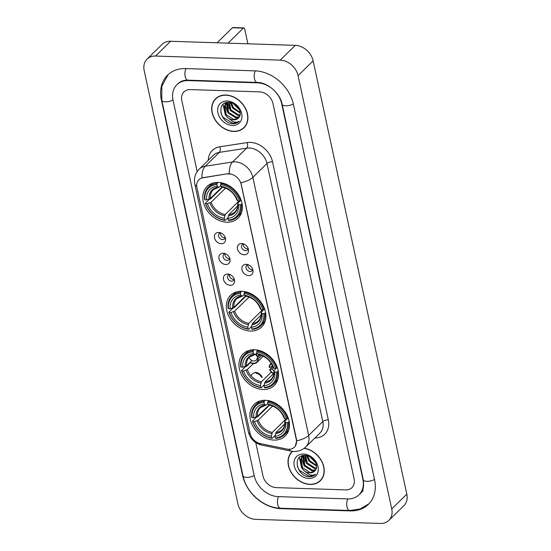 <?xml version="1.0" encoding="UTF-8"?>
<svg xmlns="http://www.w3.org/2000/svg" width="551" height="551" viewBox="0 0 551 551"><rect width="100%" height="100%" fill="white"/><g stroke="black" fill="none" stroke-linecap="round" stroke-linejoin="round"><path stroke-width="0.83" d="M241.813 291.293A22.171 17.205 -134.4 0 0 230.587 295.343A22.171 17.205 -134.4 0 0 229.34 317.231A22.171 17.205 -134.4 0 0 250.409 331.055A22.171 17.205 -134.4 0 0 261.635 327.005A22.171 17.205 -134.4 0 0 262.882 305.116A22.171 17.205 -134.4 0 0 241.813 291.293M254.452 349.74A22.171 17.205 -134.4 0 0 243.225 353.79A22.171 17.205 -134.4 0 0 241.979 375.679A22.171 17.205 -134.4 0 0 263.047 389.502A22.171 17.205 -134.4 0 0 274.274 385.452A22.171 17.205 -134.4 0 0 275.521 363.57A22.171 17.205 -134.4 0 0 254.452 349.74M265.382 400.308A22.171 17.205 -134.4 0 0 254.163 404.365A22.171 17.205 -134.4 0 0 252.909 426.247A22.171 17.205 -134.4 0 0 273.985 440.077A22.171 17.205 -134.4 0 0 285.204 436.02A22.171 17.205 -134.4 0 0 286.458 414.138A22.171 17.205 -134.4 0 0 265.382 400.308M218.279 182.422A22.171 17.205 -134.4 0 0 207.052 186.472A22.171 17.205 -134.4 0 0 205.805 208.361A22.171 17.205 -134.4 0 0 226.874 222.191A22.171 17.205 -134.4 0 0 238.101 218.134A22.171 17.205 -134.4 0 0 239.348 196.252A22.171 17.205 -134.4 0 0 218.279 182.422M221.213 243.721A6.275 4.869 45.6 0 1 214.525 237.908A6.275 4.869 45.6 0 1 218.781 232.467A6.275 4.869 45.6 0 1 219.601 232.55A6.275 4.869 45.6 0 1 225.524 238.597A6.275 4.869 45.6 0 1 221.213 243.721M220.758 232.88A3.767 2.92 -134.4 0 0 219.243 233.555A3.767 2.92 -134.4 0 0 219.029 237.274A3.767 2.92 -134.4 0 0 222.611 239.623A3.767 2.92 -134.4 0 0 224.512 238.934A3.767 2.92 -134.4 0 0 225.221 237.426M225.703 264.501A6.275 4.869 45.6 0 1 219.022 258.695A6.275 4.869 45.6 0 1 223.272 253.246A6.275 4.869 45.6 0 1 224.092 253.336A6.275 4.869 45.6 0 1 230.022 259.376A6.275 4.869 45.6 0 1 225.703 264.501M225.256 253.66A3.767 2.92 -134.4 0 0 223.734 254.342A3.767 2.92 -134.4 0 0 223.527 258.054A3.767 2.92 -134.4 0 0 227.102 260.403A3.767 2.92 -134.4 0 0 229.009 259.714A3.767 2.92 -134.4 0 0 229.712 258.212M230.201 285.287A6.275 4.869 45.6 0 1 223.513 279.481A6.275 4.869 45.6 0 1 227.763 274.033A6.275 4.869 45.6 0 1 228.582 274.116A6.275 4.869 45.6 0 1 234.512 280.163A6.275 4.869 45.6 0 1 230.201 285.287M229.746 274.446A3.767 2.92 -134.4 0 0 228.231 275.121A3.767 2.92 -134.4 0 0 228.018 278.84A3.767 2.92 -134.4 0 0 231.592 281.189A3.767 2.92 -134.4 0 0 233.5 280.5A3.767 2.92 -134.4 0 0 234.209 278.992M244.169 254.789A6.275 4.869 45.6 0 1 237.481 248.983A6.275 4.869 45.6 0 1 241.737 243.535A6.275 4.869 45.6 0 1 242.557 243.625A6.275 4.869 45.6 0 1 248.48 249.665A6.275 4.869 45.6 0 1 244.169 254.789M243.714 243.948A3.767 2.92 -134.4 0 0 242.199 244.63A3.767 2.92 -134.4 0 0 241.985 248.343A3.767 2.92 -134.4 0 0 245.567 250.691A3.767 2.92 -134.4 0 0 247.468 250.002A3.767 2.92 -134.4 0 0 248.177 248.501M248.659 275.576A6.275 4.869 45.6 0 1 241.979 269.77A6.275 4.869 45.6 0 1 246.228 264.322A6.275 4.869 45.6 0 1 247.048 264.404A6.275 4.869 45.6 0 1 252.978 270.451A6.275 4.869 45.6 0 1 248.659 275.576M248.212 264.735A3.767 2.92 -134.4 0 0 246.69 265.41A3.767 2.92 -134.4 0 0 246.483 269.129A3.767 2.92 -134.4 0 0 250.058 271.478A3.767 2.92 -134.4 0 0 251.965 270.789A3.767 2.92 -134.4 0 0 252.668 269.281M225.173 237.722A3.767 2.92 45.6 0 1 224.491 237.77A3.767 2.92 45.6 0 1 220.469 232.921M229.664 258.502A3.767 2.92 45.6 0 1 228.989 258.557A3.767 2.92 45.6 0 1 224.96 253.708M234.161 279.288A3.767 2.92 45.6 0 1 233.479 279.336A3.767 2.92 45.6 0 1 229.457 274.488M248.129 248.79A3.767 2.92 45.6 0 1 247.447 248.845A3.767 2.92 45.6 0 1 243.425 243.997M252.62 269.577A3.767 2.92 45.6 0 1 251.945 269.625A3.767 2.92 45.6 0 1 247.916 264.776M227.432 174.013A11.295 8.768 45.6 0 1 229.106 173.916A11.295 8.768 45.6 0 1 241.138 184.365L296.293 439.471A11.295 8.768 45.6 0 1 294.358 447.205A11.295 8.768 45.6 0 1 286.899 449.065L260.375 443.596A11.295 8.768 45.6 0 1 250.085 433.355L196.934 187.512A11.295 8.768 45.6 0 1 198.87 179.771A11.295 8.768 45.6 0 1 202.913 177.801L227.701 173.744L230.738 173.923M225.869 95.041A20.291 15.745 -134.4 0 0 215.599 98.753A20.291 15.745 -134.4 0 0 214.456 118.782A20.291 15.745 -134.4 0 0 233.734 131.434A20.291 15.745 -134.4 0 0 244.01 127.722A20.291 15.745 -134.4 0 0 245.147 107.7A20.291 15.745 -134.4 0 0 225.869 95.041M216.385 98.044A20.291 15.745 -134.4 0 0 215.641 99.008M292.381 451.345A20.291 15.745 -134.4 0 0 291.92 451.765A20.291 15.745 -134.4 0 0 290.776 471.794A20.291 15.745 -134.4 0 0 310.061 484.446A20.291 15.745 -134.4 0 0 320.331 480.741A20.291 15.745 -134.4 0 0 322.004 461.717A20.291 15.745 -134.4 0 0 304.248 448.245M292.464 451.352A20.291 15.745 -134.4 0 0 291.961 452.02M196.735 186.272A14.643 5.827 -12.2 0 1 194.813 184.124C193.704 178.421 195.178 173.427 199.228 169.143A16.737 12.983 45.6 0 1 205.22 166.23L232.543 162.001A16.737 12.983 45.6 0 1 235.029 161.856A16.737 12.983 45.6 0 1 252.854 177.339A14.643 5.827 167.8 0 1 240.863 182.712L296.479 439.285L296.665 440.814L295.357 445.973M229.312 173.689L229.333 173.696A14.643 8.065 81.2 0 1 232.543 162.001L246.669 148.15L219.346 152.372A16.737 12.983 -134.4 0 0 213.361 155.286L199.228 169.143M208.292 160.258A20.917 16.234 45.6 0 1 219.801 146.807A4.181 2.307 -98.8 0 1 219.346 152.372L205.22 166.23A14.643 8.065 81.2 0 0 201.983 177.828L227.701 173.744M345.629 489.901A12.549 9.739 -134.4 0 0 351.986 487.607A12.549 9.739 -134.4 0 0 354.135 479.005L272.945 103.485A12.549 9.739 -134.4 0 0 259.576 91.865L190.302 89.593A12.549 9.739 -134.4 0 0 183.944 91.886A12.549 9.739 -134.4 0 0 181.796 100.489L197.175 171.616L181.796 100.489A12.549 9.739 -134.4 0 1 183.944 91.886A12.549 9.739 -134.4 0 1 190.302 89.593L259.576 91.865A12.549 9.739 -134.4 0 1 272.945 103.485L354.135 479.005A12.549 9.739 -134.4 0 1 351.986 487.607A12.549 9.739 -134.4 0 1 345.629 489.901L276.354 487.628L345.629 489.901M255.76 442.611L262.985 476.009A12.549 9.739 -134.4 0 0 276.354 487.628A12.549 9.739 -134.4 0 1 262.985 476.009L255.76 442.611M320.076 480.692A20.291 15.745 -134.4 0 0 321.054 479.969M243.756 127.68A20.291 15.745 -134.4 0 0 244.727 126.95M243.859 127.577A20.077 15.586 -134.4 0 0 244.995 107.755A20.077 15.586 -134.4 0 0 225.91 95.233A20.077 15.586 -134.4 0 0 215.744 98.904A20.077 15.586 -134.4 0 0 214.615 118.72A20.077 15.586 -134.4 0 0 233.693 131.248A20.077 15.586 -134.4 0 0 243.859 127.577L245.367 126.096A20.077 15.586 -134.4 0 0 245.477 125.993M239.451 109.814L233.204 103.443M240.236 113.079L232.777 108.23L230.835 102.617M240.174 112.397L233.369 107.645L231.496 102.789M239.995 115.317L238.039 115.441L230.38 110.579L228.734 102.348M240.112 114.815L238.631 114.856L230.979 109.986L229.188 102.362M239.168 117.067L235.642 117.79L227.99 112.921L226.557 104.049L227.081 102.968M239.437 116.66L236.241 117.198L228.589 112.335L227.15 103.464L227.467 102.761M227.797 117.714A9.457 7.335 -134.4 0 0 233.521 119.87A9.457 7.335 -134.4 0 0 238.308 118.141A9.457 7.335 -134.4 0 0 239.113 117.149C243.101 112.308 236.379 102.334 229.064 102.355C215.875 101.246 219.883 122.701 232.157 123.679L232.784 123.72C235.477 123.775 237.653 122.928 239.299 121.179C237.612 122.274 235.566 122.467 233.156 121.757L227.797 117.714L225.6 115.269L224.161 106.398L225.731 103.987L228.527 102.341M238.342 118.107L233.851 119.546L226.192 114.684L224.76 105.813L226.041 103.705A20.917 16.234 -134.4 0 1 225.676 102.81A20.917 16.234 -134.4 0 0 226.034 103.698M225.731 103.987L227.68 102.383M227.157 101.005A13.637 10.586 -134.4 0 0 217.914 112.845A13.637 10.586 -134.4 0 0 232.446 125.47A13.637 10.586 -134.4 0 0 241.689 113.63A13.637 10.586 -134.4 0 0 227.157 101.005M226.034 103.712A20.917 16.234 -134.4 0 0 226.399 104.511A20.917 16.234 -134.4 0 1 226.034 103.712M226.723 105.179A20.917 16.234 -134.4 0 0 228.493 108.154A20.917 16.234 -134.4 0 1 226.723 105.179M217.356 97.32A20.077 15.586 -134.4 0 0 217.252 97.424L215.744 98.904M239.024 121.461L233.059 123.445L222.955 117.218L220.999 113.348M225.242 114.711L223.059 104.366M227.632 112.37L225.132 105.007M225.125 104.676L225.256 102.968M230.022 110.021L227.522 102.734M232.419 107.679L230.173 102.479M217.094 42.792L232.419 27.764A2.094 1.026 -88.1 0 1 232.894 27.55L243.831 27.908A2.094 1.026 91.9 0 0 243.356 28.122L228.031 43.15M247.888 43.804L244.706 29.079A2.094 1.026 91.9 0 0 243.831 27.908M292.657 451.379A20.077 15.586 -134.4 0 0 292.071 451.916A20.077 15.586 -134.4 0 0 290.935 471.739A20.077 15.586 -134.4 0 0 310.02 484.26A20.077 15.586 -134.4 0 0 320.186 480.589L321.694 479.115A20.077 15.586 -134.4 0 0 321.798 479.005M320.186 480.589A20.077 15.586 -134.4 0 0 321.784 461.655A20.077 15.586 -134.4 0 0 304.042 448.397M315.771 462.826L309.524 456.455M316.563 466.091L309.097 461.249L307.162 455.629M316.501 465.409L309.696 460.657L307.823 455.808M316.322 468.336L314.359 468.453L306.707 463.591L305.061 455.36M316.439 467.833L314.958 467.868L307.306 463.005L305.516 455.381M315.496 470.086L311.969 470.802L304.317 465.939L302.878 457.068L303.408 455.987M315.757 469.672L312.569 470.217L304.91 465.354L303.477 456.483L303.794 455.78M304.124 470.733A9.457 7.335 -134.4 0 0 309.841 472.882A9.457 7.335 -134.4 0 0 314.628 471.16A9.457 7.335 -134.4 0 0 315.441 470.168C319.422 465.326 312.699 455.346 305.392 455.374C292.195 454.265 296.211 475.713 308.484 476.698L309.104 476.732C311.804 476.794 313.974 475.947 315.627 474.191C313.939 475.286 311.894 475.479 309.483 474.776L304.124 470.733L301.92 468.281L300.488 459.417L302.058 457.006L304.848 455.36M314.662 471.126L310.172 472.565L302.52 467.696L301.087 458.825L302.368 456.717A20.917 16.234 -134.4 0 0 302.719 457.53A20.917 16.234 -134.4 0 1 302.361 456.724A20.917 16.234 -134.4 0 1 302.003 455.829A20.917 16.234 -134.4 0 0 302.354 456.71M302.058 457.006L304 455.395M303.484 454.024A13.637 10.586 -134.4 0 0 294.241 465.864A13.637 10.586 -134.4 0 0 308.774 478.482A13.637 10.586 -134.4 0 0 318.017 466.642A13.637 10.586 -134.4 0 0 303.484 454.024M303.043 458.198A20.917 16.234 -134.4 0 0 304.82 461.173A20.917 16.234 -134.4 0 1 303.043 458.198M315.365 474.466L309.386 476.463L299.283 470.237L297.326 466.366M301.562 467.73L299.386 457.385M303.959 465.381L301.452 458.019M301.445 457.688L301.583 455.987M306.349 463.04L303.849 455.753M308.739 460.691L306.494 455.498M228.018 217.555L225.132 220.386L224.594 220.001A19.912 15.456 -134.4 0 1 205.723 203.615L207.41 203.67A17.99 13.961 -134.4 0 0 224.216 218.265L225.249 214.511L239.038 200.984M225.49 188.173L211.136 202.251L207.41 203.67M216.915 184.489L217.128 183.366A20.752 16.103 -134.4 0 0 208.423 187.12A20.752 16.103 -134.4 0 0 204.552 199.469L204.91 199.861A19.912 15.456 -134.4 0 1 216.915 184.489L217.287 186.224A17.99 13.961 -134.4 0 0 206.597 199.917L210.324 198.498L221.963 187.085M220.765 185.563L219.298 187.003L218.513 187.099L217.287 186.224M205.723 203.615L205.365 203.223L209.394 199.269L210.468 199.001L222.377 187.319M228.775 220.51A20.752 16.103 -134.4 0 0 237.481 216.75A20.752 16.103 -134.4 0 0 241.352 204.4L240.243 204.752A19.912 15.456 -134.4 0 1 228.238 220.125L228.775 220.51M242.054 203.712L241.352 204.4M205.365 203.223A20.752 16.103 -134.4 0 0 225.132 220.386M217.128 183.366L218.093 182.415M228.238 220.125L227.859 218.389A17.99 13.961 -134.4 0 0 238.555 204.69L240.243 204.752M224.216 218.265L224.594 220.001M206.597 199.917L204.91 199.861M238.555 204.69L237.743 203.801L237.867 203.126L240.326 200.716M237.619 206.067L228.892 214.628L227.859 218.389M228.348 215.834A16.089 12.487 -134.4 0 0 237.743 203.801L237.867 203.126M219.298 187.003L218.513 187.099A16.089 12.487 -134.4 0 0 209.118 199.138M221.481 182.794L220.558 184.606A19.912 15.456 -134.4 0 1 239.43 200.998L240.539 200.654A20.752 16.103 -134.4 0 0 220.772 183.483M240.539 200.654L241.09 200.109M239.43 200.998L237.743 200.943A17.99 13.961 -134.4 0 0 220.937 186.341L220.558 184.606M220.937 186.341L222.156 187.223A16.089 12.487 -134.4 0 1 236.93 200.047L237.054 199.379L236.93 200.047L237.743 200.943M222.156 187.223L222.948 187.12M251.559 326.426L248.666 329.257L248.129 328.871A19.912 15.456 -134.4 0 1 229.257 312.479L230.945 312.541A17.99 13.961 -134.4 0 0 247.757 327.136L248.783 323.375L262.579 309.855M249.024 297.044L234.671 311.122L230.945 312.541M240.45 293.352L240.663 292.23A20.752 16.103 -134.4 0 0 231.964 295.99A20.752 16.103 -134.4 0 0 228.093 308.34L228.451 308.732A19.912 15.456 -134.4 0 1 240.45 293.352L240.828 295.095A17.99 13.961 -134.4 0 0 230.139 308.787L233.858 307.368L245.505 295.949M244.307 294.434L242.839 295.873L242.054 295.97L240.828 295.095M229.257 312.479L228.906 312.086L232.935 308.133L234.003 307.864L245.911 296.19M252.317 329.374A20.752 16.103 -134.4 0 0 261.016 325.62A20.752 16.103 -134.4 0 0 264.886 313.271L263.777 313.615A19.912 15.456 -134.4 0 1 251.773 328.995L252.317 329.374M265.589 312.582L264.886 313.271M228.906 312.086A20.752 16.103 -134.4 0 0 248.666 329.257M240.663 292.23L241.627 291.286M251.773 328.995L251.401 327.253A17.99 13.961 -134.4 0 0 262.09 313.56L263.777 313.615M247.757 327.136L248.129 328.871M230.139 308.787L228.451 308.732M262.09 313.56L261.277 312.672L261.408 311.997L263.867 309.586M261.153 314.938L252.427 323.499L251.401 327.253M251.883 324.704A16.089 12.487 -134.4 0 0 261.277 312.672L261.408 311.997M242.839 295.873L242.054 295.97A16.089 12.487 -134.4 0 0 232.66 308.002M245.016 291.658L244.1 293.476A19.912 15.456 -134.4 0 1 262.965 309.869L264.074 309.517A20.752 16.103 -134.4 0 0 244.313 292.354M264.074 309.517L264.632 308.98M262.965 309.869L261.277 309.807A17.99 13.961 -134.4 0 0 244.472 295.212L244.1 293.476M244.472 295.212L245.698 296.087A16.089 12.487 -134.4 0 1 260.465 308.918L260.595 308.243L260.465 308.918L261.277 309.807M245.698 296.087L246.483 295.99M264.198 384.873L261.305 387.704L260.768 387.319A19.912 15.456 -134.4 0 1 241.896 370.933L243.583 370.988A17.99 13.961 -134.4 0 0 260.389 385.583L261.422 381.822L271.299 372.139M253.384 363.612L247.309 369.569L243.583 370.988M253.088 351.807L253.302 350.677A20.752 16.103 -134.4 0 0 244.603 354.438A20.752 16.103 -134.4 0 0 240.732 366.787L241.083 367.18A19.912 15.456 -134.4 0 1 253.088 351.807L253.46 353.542A17.99 13.961 -134.4 0 0 242.771 367.235L246.497 365.816L251.938 360.485M256.938 352.881L255.471 354.321L254.686 354.417L253.46 353.542M241.896 370.933L241.538 370.541L245.574 366.587L246.641 366.312L250.354 362.675M264.955 387.828A20.752 16.103 -134.4 0 0 273.654 384.068A20.752 16.103 -134.4 0 0 277.525 371.718L276.416 372.063A19.912 15.456 -134.4 0 1 264.411 387.443L264.955 387.828M278.227 371.03L277.525 371.718M241.538 370.541A20.752 16.103 -134.4 0 0 261.305 387.704M253.302 350.677L254.266 349.733M264.411 387.443L264.039 385.707A17.99 13.961 -134.4 0 0 274.729 372.008L276.416 372.063M260.389 385.583L260.768 387.319M242.771 367.235L241.083 367.18M274.729 372.008L273.916 371.119L274.04 370.444L276.506 368.034M273.386 373.792L265.065 381.946L264.039 385.707M264.521 383.152A16.089 12.487 -134.4 0 0 273.916 371.119L274.04 370.444M255.878 353.921A6.695 5.193 45.6 0 1 257.716 356.683L256.601 355.884A4.601 3.568 -134.4 0 0 255.471 354.321L254.686 354.417A16.089 12.487 -134.4 0 0 245.291 366.449M257.654 350.105L256.732 351.924A19.912 15.456 -134.4 0 1 275.603 368.316L276.712 367.972A20.752 16.103 -134.4 0 0 256.945 350.801M276.712 367.972L277.27 367.427M275.603 368.316L273.916 368.261A17.99 13.961 -134.4 0 0 257.11 353.659L256.732 351.924M257.11 353.659L258.336 354.534A16.089 12.487 -134.4 0 1 273.103 367.365L273.234 366.697L273.103 367.365L273.916 368.261M258.336 354.534L259.122 354.438M275.128 435.442L272.242 438.272L271.698 437.893A19.912 15.456 -134.4 0 1 252.833 421.501L254.521 421.556A17.99 13.961 -134.4 0 0 271.326 436.158L272.352 432.397L286.148 418.87M272.6 406.059L258.24 420.137L254.521 421.556M264.019 402.375L264.232 401.252A20.752 16.103 -134.4 0 0 255.533 405.006A20.752 16.103 -134.4 0 0 251.662 417.355L252.021 417.748A19.912 15.456 -134.4 0 1 264.019 402.375L264.397 404.11A17.99 13.961 -134.4 0 0 253.708 417.803L257.434 416.384L269.074 404.971M267.876 403.449L266.409 404.889L265.623 404.985L264.397 404.11M252.833 421.501L252.475 421.109L256.504 417.155L257.579 416.887L269.48 405.205M275.886 438.396A20.752 16.103 -134.4 0 0 284.591 434.636A20.752 16.103 -134.4 0 0 288.455 422.293L287.346 422.638A19.912 15.456 -134.4 0 1 275.348 438.011L275.886 438.396M289.158 421.605L288.455 422.293M252.475 421.109A20.752 16.103 -134.4 0 0 272.242 438.272M264.232 401.252L265.203 400.302M275.348 438.011L274.97 436.275A17.99 13.961 -134.4 0 0 285.659 422.583L287.346 422.638M271.326 436.158L271.698 437.893M253.708 417.803L252.021 417.748M285.659 422.583L284.846 421.687L284.977 421.019L287.436 418.602M284.729 423.96L276.003 432.514L274.97 436.275M275.452 433.72A16.089 12.487 -134.4 0 0 284.846 421.687L284.977 421.019M266.409 404.889L265.623 404.985A16.089 12.487 -134.4 0 0 256.229 417.024M268.585 400.68L267.669 402.492A19.912 15.456 -134.4 0 1 286.541 418.884L287.65 418.54A20.752 16.103 -134.4 0 0 267.882 401.369M287.65 418.54L288.201 417.995M286.541 418.884L284.853 418.829A17.99 13.961 -134.4 0 0 268.041 404.227L267.669 402.492M268.041 404.227L269.267 405.109A16.089 12.487 -134.4 0 1 284.04 417.933L284.164 417.265L284.04 417.933L284.853 418.829M269.267 405.109L270.052 405.006M271.381 363.743A6.275 4.869 -134.4 0 0 269.584 367.386L269.212 367.379A6.695 5.193 45.6 0 1 270.5 363.915A6.695 5.193 45.6 0 1 271.161 363.385M272.228 365.306A4.601 3.568 -134.4 0 0 271.836 366.697L272.545 366.002M269.584 367.386L271.836 366.697M272.793 366.594L269.701 369.625A6.695 5.193 -134.4 0 0 273.716 373.964M269.701 369.625L270.073 369.638A6.275 4.869 -134.4 0 0 273.764 373.612M273.496 367.799L272.325 368.95L270.073 369.638M272.325 368.95A4.601 3.568 -134.4 0 0 273.819 370.844M259.59 354.844L257.716 356.683M249.954 362.427A6.695 5.193 -134.4 0 0 253.529 363.619A6.695 5.193 -134.4 0 0 256.918 362.4A6.695 5.193 -134.4 0 0 258.205 358.935L261.697 355.505M250.195 362.193A6.275 4.869 -134.4 0 0 253.446 363.247A6.275 4.869 -134.4 0 0 257.834 358.921L257.083 358.129L260.258 355.023M249.369 357.881A4.601 3.568 -134.4 0 0 253.873 361.008A4.601 3.568 -134.4 0 0 256.208 360.168A4.601 3.568 -134.4 0 0 257.083 358.129M257.345 356.669A6.275 4.869 -134.4 0 0 255.65 354.148M258.205 358.935L257.834 358.921M255.423 372.4A6.695 5.193 45.6 0 1 262.214 377.463M261.091 376.664A4.601 3.568 -134.4 0 0 256.587 373.537M261.842 377.456A6.275 4.869 -134.4 0 0 256.063 372.82A6.275 4.869 -134.4 0 0 251.215 376.037M278.303 496.63L347.578 498.903A22.591 17.529 -134.4 0 0 359.018 494.777A22.591 17.529 -134.4 0 0 362.889 479.294L281.699 103.767A22.591 17.529 -134.4 0 0 257.627 82.864L188.352 80.591A22.591 17.529 -134.4 0 0 176.912 84.716A22.591 17.529 -134.4 0 0 173.042 100.199L254.231 475.727A22.591 17.529 -134.4 0 0 278.303 496.63M380.397 523.45A16.737 12.983 -134.4 0 0 388.868 520.392A16.737 12.983 -134.4 0 0 391.74 508.924L298.057 75.625A16.737 12.983 -134.4 0 0 280.225 60.142L155.534 56.044A16.737 12.983 -134.4 0 0 147.062 59.102A16.737 12.983 -134.4 0 0 144.19 70.569L237.874 503.869A16.737 12.983 -134.4 0 0 255.705 519.352L380.397 523.45M388.868 520.392L403.938 505.611A16.737 12.983 -134.4 0 0 406.81 494.144L313.126 60.851A16.737 12.983 -134.4 0 0 295.295 45.361L170.603 41.263A16.737 12.983 -134.4 0 0 162.132 44.321L147.062 59.102M350.174 510.908A35.973 27.922 -134.4 0 0 368.385 504.337A35.973 27.922 -134.4 0 0 374.556 479.68L293.366 104.153A35.973 27.922 -134.4 0 0 255.03 70.859L185.756 68.586A35.973 27.922 -134.4 0 0 167.545 75.156A35.973 27.922 -134.4 0 0 161.374 99.814L242.564 475.341A35.973 27.922 -134.4 0 0 280.9 508.635L350.174 510.908L350.588 510.502M328.32 419.862A4.181 1.667 -12.2 0 0 322.79 421.591L266.98 163.489A16.737 12.983 -134.4 0 0 249.155 148.005A16.737 12.983 -134.4 0 0 246.669 148.15A4.181 2.307 -98.8 0 0 247.124 142.585A20.917 16.234 45.6 0 1 272.511 161.76L328.32 419.862A20.917 16.234 45.6 0 1 314.848 438.031M319.917 433.058A16.737 12.983 -134.4 0 0 322.79 421.591L308.656 435.448A16.737 12.983 45.6 0 1 305.791 446.916L319.917 433.058M296.665 440.814A14.643 5.827 -12.2 0 0 308.656 435.448L252.854 177.339L266.98 163.489A4.181 1.667 -12.2 0 1 272.511 161.76M250.25 434.023A14.643 5.827 167.8 0 1 248.384 431.908L194.813 184.124M259.542 443.39A14.643 6.047 101.7 0 0 261.642 445.05C254.645 443.266 250.223 438.885 248.384 431.908M288.972 449.279A14.643 6.047 101.7 0 0 291.204 451.145L261.642 445.05M219.801 146.807L247.124 142.585M243.356 28.122L232.419 27.764M211.136 202.251A15.476 12.012 -134.4 0 0 225.249 214.511M218.899 187.209L213.258 189.764A15.476 12.012 -134.4 0 0 210.324 198.498M209.931 202.885A16.089 12.487 -134.4 0 0 224.698 215.716M228.892 214.628A15.476 12.012 -134.4 0 0 234.933 211.866C236.951 209.917 237.853 207.155 237.639 203.588M234.671 311.122A15.476 12.012 -134.4 0 0 248.783 323.375M242.44 296.08L236.799 298.628A15.476 12.012 -134.4 0 0 233.858 307.368M233.466 311.756A16.089 12.487 -134.4 0 0 248.239 324.58M252.427 323.499A15.476 12.012 -134.4 0 0 258.474 320.737C260.485 318.788 261.388 316.026 261.181 312.458M247.309 369.569A15.476 12.012 -134.4 0 0 261.422 381.822M255.072 354.527L249.431 357.082A15.476 12.012 -134.4 0 0 246.497 365.816M246.104 370.203A16.089 12.487 -134.4 0 0 260.878 383.035M265.065 381.946A15.476 12.012 -134.4 0 0 271.106 379.184C273.124 377.235 274.026 374.473 273.819 370.906M258.24 420.137A15.476 12.012 -134.4 0 0 272.352 432.397M266.009 405.095L260.368 407.65A15.476 12.012 -134.4 0 0 257.434 416.384M257.041 420.771A16.089 12.487 -134.4 0 0 271.808 433.603M276.003 432.514A15.476 12.012 -134.4 0 0 282.043 429.752C284.054 427.803 284.957 425.048 284.75 421.474M374.508 479.453A6.695 2.665 167.8 0 1 366.835 481.333A6.695 2.665 167.8 0 1 363.309 479.79C364.094 487.105 363.04 491.726 360.147 493.668M368.929 503.786L360.202 508.966L349.789 510.488A6.695 3.278 -88.1 0 1 346.992 506.755A6.695 3.278 -88.1 0 1 347.888 498.91M349.789 510.488L280.514 508.215A6.695 3.278 -88.1 0 1 277.718 504.475A6.695 3.278 -88.1 0 1 278.613 496.637M280.514 508.215C263.771 507.988 246.338 492.828 242.991 475.837A6.695 2.665 -12.2 0 0 246.517 477.38A6.695 2.665 -12.2 0 0 254.183 475.499M168.103 74.633L161.829 86.293L161.794 100.31A6.695 2.665 -12.2 0 0 165.328 101.852A6.695 2.665 -12.2 0 0 172.993 99.972M186.066 68.593A6.695 3.278 91.9 0 0 185.17 76.431A6.695 3.278 91.9 0 0 187.967 80.164L257.241 82.443C267.318 82.251 280.225 93.264 282.119 104.27L363.309 479.79M255.34 70.872A6.695 3.278 91.9 0 0 254.445 78.71A6.695 3.278 91.9 0 0 257.241 82.443M293.311 103.925A6.695 2.665 167.8 0 1 285.645 105.806A6.695 2.665 167.8 0 1 282.119 104.27M406.81 494.144L391.74 508.924M170.603 41.263L155.534 56.044M295.295 45.361L280.225 60.142M313.126 60.851L298.057 75.625M281.299 508.236L280.9 508.635M188.752 80.191L188.352 80.591M258.013 82.485L257.627 82.864M291.204 451.145L294 451.476C298.525 451.572 302.458 450.05 305.791 446.916M292.622 451.372L292.071 451.916M241.434 212.872L237.481 216.75M212.376 183.242L208.423 187.12M222.411 187.326L224.126 187.719C230.208 189.744 234.45 193.814 236.847 199.917M264.969 321.743L261.016 325.62M235.918 292.113L231.964 295.99M245.946 296.197L247.661 296.583C253.749 298.614 257.985 302.678 260.389 308.78M277.608 380.19L273.654 384.068M248.549 350.56L244.603 354.438M258.584 354.644L260.299 355.03C266.381 357.062 270.624 361.125 273.02 367.235M288.538 430.765L284.591 434.636M259.487 401.135L255.533 405.006M269.515 405.212L271.237 405.605C277.318 407.63 281.561 411.7 283.958 417.803M271.113 363.309L270.5 363.915M263.247 356.187L256.918 362.4M178.049 83.607C180.322 81.293 183.628 80.143 187.967 80.164M242.991 475.837L161.794 100.31M363.157 490.714L359.018 494.777"/></g></svg>

